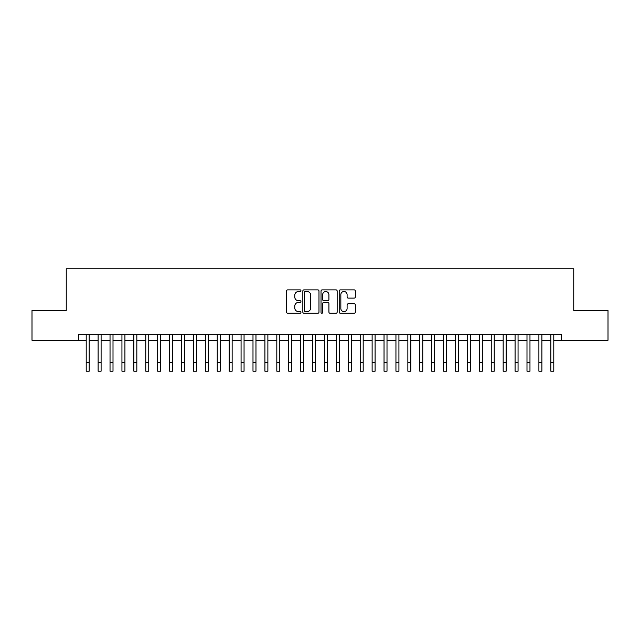 <?xml version="1.0" encoding="UTF-8"?>
<svg xmlns="http://www.w3.org/2000/svg" width="640" height="640" viewBox="0 0 640 640"><rect width="100%" height="100%" fill="white"/><g stroke="black" fill="none" stroke-linecap="round" stroke-linejoin="round"><path stroke-width="0.96" d="M300.936 290.688A0.816 0.816 0 0 0 300.12 289.872L287.696 289.872A1.168 1.168 0 0 0 286.528 291.04L286.528 312.088A1.168 1.168 0 0 0 287.696 313.256L300.12 313.256A0.816 0.816 0 0 0 300.936 312.44A0.816 0.816 0 0 0 300.12 311.624L298.512 311.624A3.744 3.744 0 0 1 294.768 307.88L294.768 306.128A3.744 3.744 0 0 1 298.512 302.384L300.12 302.384A0.816 0.816 0 0 0 300.936 301.568A0.816 0.816 0 0 0 300.12 300.744L298.512 300.744A3.744 3.744 0 0 1 294.768 297L294.768 295.248A3.744 3.744 0 0 1 298.512 291.504L300.12 291.504A0.816 0.816 0 0 0 300.936 290.688M354.176 298.112A1.168 1.168 0 0 0 355.344 296.944L355.344 291.04A1.168 1.168 0 0 0 354.176 289.872L340.376 289.872A1.168 1.168 0 0 0 339.208 291.04L339.208 312.088A1.168 1.168 0 0 0 340.376 313.256L354.176 313.256A1.168 1.168 0 0 0 355.344 312.088L355.344 304.952A1.168 1.168 0 0 0 354.176 303.784L348.272 303.784A1.168 1.168 0 0 0 347.096 304.952L347.096 308.496A3.128 3.128 0 0 1 343.968 311.624A3.128 3.128 0 0 1 340.84 308.496L340.84 294.64A3.128 3.128 0 0 1 343.968 291.504A3.128 3.128 0 0 1 347.096 294.64L347.096 296.944A1.168 1.168 0 0 0 348.272 298.112L354.176 298.112M78.76 340.28L32 340.28L32 310.496L66.248 310.496L66.248 268.8L573.752 268.8L573.752 310.496L608 310.496L608 340.28L561.24 340.28L561.24 334.328L78.76 334.328L78.76 340.28L86.208 340.28M318.976 291.04A1.168 1.168 0 0 0 317.808 289.872L304.008 289.872A1.168 1.168 0 0 0 302.84 291.04L302.84 312.088A1.168 1.168 0 0 0 304.008 313.256L317.808 313.256A1.168 1.168 0 0 0 318.976 312.088L318.976 291.04M322.192 289.872L335.992 289.872A1.168 1.168 0 0 1 337.16 291.04L337.16 312.088A1.168 1.168 0 0 1 335.992 313.256L330.088 313.256A1.168 1.168 0 0 1 328.92 312.088L328.92 303.552A1.168 1.168 0 0 0 327.744 302.384L323.832 302.384A1.168 1.168 0 0 0 322.664 303.552L322.664 312.44A0.816 0.816 0 0 1 321.84 313.256A0.816 0.816 0 0 1 321.024 312.44L321.024 291.04A1.168 1.168 0 0 1 322.192 289.872M89.184 340.28L98.12 340.28M101.096 340.28L110.032 340.28M113.008 340.28L121.944 340.28M124.92 340.28L133.856 340.28M136.832 340.28L145.768 340.28M148.752 340.28L157.68 340.28M160.664 340.28L169.6 340.28M172.576 340.28L181.512 340.28M184.488 340.28L193.424 340.28M196.4 340.28L205.336 340.28M208.312 340.28L217.248 340.28M220.224 340.28L229.16 340.28M232.144 340.28L241.072 340.28M244.056 340.28L252.992 340.28M255.968 340.28L264.904 340.28M267.88 340.28L276.816 340.28M279.792 340.28L288.728 340.28M291.704 340.28L300.64 340.28M303.616 340.28L312.552 340.28M315.536 340.28L324.464 340.28M327.448 340.28L336.384 340.28M339.36 340.28L348.296 340.28M351.272 340.28L360.208 340.28M363.184 340.28L372.12 340.28M375.096 340.28L384.032 340.28M387.008 340.28L395.944 340.28M398.928 340.28L407.856 340.28M410.84 340.28L419.776 340.28M422.752 340.28L431.688 340.28M434.664 340.28L443.6 340.28M446.576 340.28L455.512 340.28M458.488 340.28L467.424 340.28M470.4 340.28L479.336 340.28M482.32 340.28L491.248 340.28M494.232 340.28L503.168 340.28M506.144 340.28L515.08 340.28M518.056 340.28L526.992 340.28M529.968 340.28L538.904 340.28M541.88 340.28L550.816 340.28M553.792 340.28L561.24 340.28M305.296 291.504A0.816 0.816 0 0 0 304.48 292.328L304.48 310.8A0.816 0.816 0 0 0 305.296 311.624L306.992 311.624A3.744 3.744 0 0 0 310.736 307.88L310.736 295.248A3.744 3.744 0 0 0 306.992 291.504L305.296 291.504M328.92 294.696A3.128 3.128 0 0 0 325.792 291.568A3.128 3.128 0 0 0 322.664 294.696L322.664 299.576A1.168 1.168 0 0 0 323.832 300.744L327.744 300.744A1.168 1.168 0 0 0 328.92 299.576L328.92 294.696M86.208 362.264L89.184 362.264L89.184 371.2L86.208 371.2L86.208 334.328M89.184 362.264L89.184 334.328M98.12 362.264L101.096 362.264L101.096 371.2L98.12 371.2L98.12 334.328M101.096 362.264L101.096 334.328M110.032 362.264L113.008 362.264L113.008 371.2L110.032 371.2L110.032 334.328M113.008 362.264L113.008 334.328M121.944 362.264L124.92 362.264L124.92 371.2L121.944 371.2L121.944 334.328M124.92 362.264L124.92 334.328M133.856 362.264L136.832 362.264L136.832 371.2L133.856 371.2L133.856 334.328M136.832 362.264L136.832 334.328M145.768 362.264L148.752 362.264L148.752 371.2L145.768 371.2L145.768 334.328M148.752 362.264L148.752 334.328M157.68 362.264L160.664 362.264L160.664 371.2L157.68 371.2L157.68 334.328M160.664 362.264L160.664 334.328M169.6 362.264L172.576 362.264L172.576 371.2L169.6 371.2L169.6 334.328M172.576 362.264L172.576 334.328M181.512 362.264L184.488 362.264L184.488 371.2L181.512 371.2L181.512 334.328M184.488 362.264L184.488 334.328M193.424 362.264L196.4 362.264L196.4 371.2L193.424 371.2L193.424 334.328M196.4 362.264L196.4 334.328M205.336 362.264L208.312 362.264L208.312 371.2L205.336 371.2L205.336 334.328M208.312 362.264L208.312 334.328M217.248 362.264L220.224 362.264L220.224 371.2L217.248 371.2L217.248 334.328M220.224 362.264L220.224 334.328M229.16 362.264L232.144 362.264L232.144 371.2L229.16 371.2L229.16 334.328M232.144 362.264L232.144 334.328M241.072 362.264L244.056 362.264L244.056 371.2L241.072 371.2L241.072 334.328M244.056 362.264L244.056 334.328M252.992 362.264L255.968 362.264L255.968 371.2L252.992 371.2L252.992 334.328M255.968 362.264L255.968 334.328M264.904 362.264L267.88 362.264L267.88 371.2L264.904 371.2L264.904 334.328M267.88 362.264L267.88 334.328M276.816 362.264L279.792 362.264L279.792 371.2L276.816 371.2L276.816 334.328M279.792 362.264L279.792 334.328M288.728 362.264L291.704 362.264L291.704 371.2L288.728 371.2L288.728 334.328M291.704 362.264L291.704 334.328M300.64 362.264L303.616 362.264L303.616 371.2L300.64 371.2L300.64 334.328M303.616 362.264L303.616 334.328M312.552 362.264L315.536 362.264L315.536 371.2L312.552 371.2L312.552 334.328M315.536 362.264L315.536 334.328M324.464 362.264L327.448 362.264L327.448 371.2L324.464 371.2L324.464 334.328M327.448 362.264L327.448 334.328M336.384 362.264L339.36 362.264L339.36 371.2L336.384 371.2L336.384 334.328M339.36 362.264L339.36 334.328M348.296 362.264L351.272 362.264L351.272 371.2L348.296 371.2L348.296 334.328M351.272 362.264L351.272 334.328M360.208 362.264L363.184 362.264L363.184 371.2L360.208 371.2L360.208 334.328M363.184 362.264L363.184 334.328M372.12 362.264L375.096 362.264L375.096 371.2L372.12 371.2L372.12 334.328M375.096 362.264L375.096 334.328M384.032 362.264L387.008 362.264L387.008 371.2L384.032 371.2L384.032 334.328M387.008 362.264L387.008 334.328M395.944 362.264L398.928 362.264L398.928 371.2L395.944 371.2L395.944 334.328M398.928 362.264L398.928 334.328M407.856 362.264L410.84 362.264L410.84 371.2L407.856 371.2L407.856 334.328M410.84 362.264L410.84 334.328M419.776 362.264L422.752 362.264L422.752 371.2L419.776 371.2L419.776 334.328M422.752 362.264L422.752 334.328M431.688 362.264L434.664 362.264L434.664 371.2L431.688 371.2L431.688 334.328M434.664 362.264L434.664 334.328M443.6 362.264L446.576 362.264L446.576 371.2L443.6 371.2L443.6 334.328M446.576 362.264L446.576 334.328M455.512 362.264L458.488 362.264L458.488 371.2L455.512 371.2L455.512 334.328M458.488 362.264L458.488 334.328M467.424 362.264L470.4 362.264L470.4 371.2L467.424 371.2L467.424 334.328M470.4 362.264L470.4 334.328M479.336 362.264L482.32 362.264L482.32 371.2L479.336 371.2L479.336 334.328M482.32 362.264L482.32 334.328M491.248 362.264L494.232 362.264L494.232 371.2L491.248 371.2L491.248 334.328M494.232 362.264L494.232 334.328M503.168 362.264L506.144 362.264L506.144 371.2L503.168 371.2L503.168 334.328M506.144 362.264L506.144 334.328M515.08 362.264L518.056 362.264L518.056 371.2L515.08 371.2L515.08 334.328M518.056 362.264L518.056 334.328M526.992 362.264L529.968 362.264L529.968 371.2L526.992 371.2L526.992 334.328M529.968 362.264L529.968 334.328M538.904 362.264L541.88 362.264L541.88 371.2L538.904 371.2L538.904 334.328M541.88 362.264L541.88 334.328M550.816 362.264L553.792 362.264L553.792 371.2L550.816 371.2L550.816 334.328M553.792 362.264L553.792 334.328"/></g></svg>
